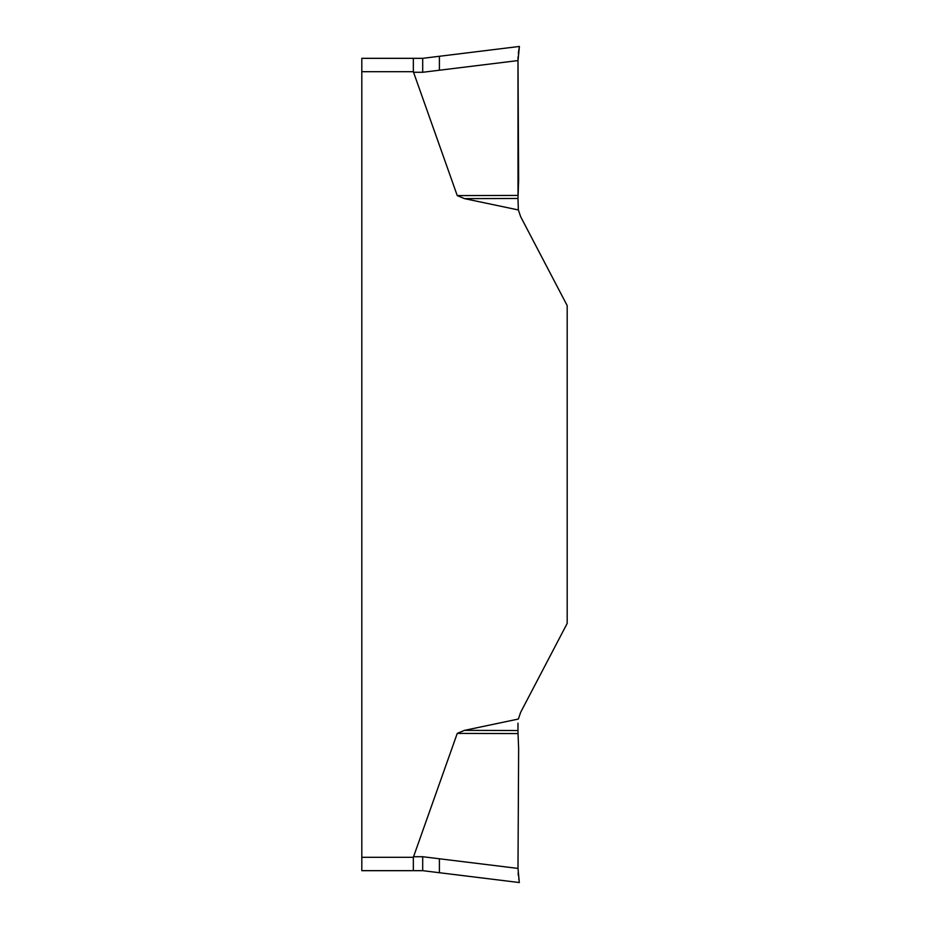 <?xml version="1.0" encoding="UTF-8"?>
<svg xmlns="http://www.w3.org/2000/svg" width="929" height="929" viewBox="0 0 929 929"><rect width="100%" height="100%" fill="white"/><g stroke="black" fill="none" stroke-linecap="round" stroke-linejoin="round"><path stroke-width="1.39" d="M361.811 857.304L413.347 857.304L457.254 733.399L464.488 730.368L518.347 719.046L520.658 712.299L567.189 623.394L567.189 305.606L520.658 216.701L518.347 209.954L464.488 198.632L457.254 195.601L413.347 71.696L361.811 71.696L361.811 870.67L413.347 870.67L361.811 870.67M413.347 857.304L413.347 870.67L422.695 870.67L439.405 872.726L422.695 870.67L422.695 856.724L517.987 868.418L519.206 881.342M361.811 71.696L361.811 58.33L413.347 58.33L413.347 71.696M413.347 58.33L422.695 58.33L519.416 46.45L517.987 60.002L518.637 180.365L517.987 60.582L422.695 72.276L413.451 72.276M464.488 198.632L517.987 198.481L518.637 180.365L517.987 60.582L519.416 46.45L517.987 60.582L518.01 195.427L518.637 180.365M517.987 198.481L518.347 209.954M517.987 60.582L518.057 56.971M518.347 53.394L518.754 50.433M519.032 48.703L519.416 46.45M518.637 748.635L517.987 732.633L518.637 748.635L517.987 868.418M464.488 730.368L517.987 730.519L517.987 732.633M517.987 723.157L517.987 730.519M519.032 880.297L518.754 878.567M518.347 875.606L518.115 872.993M519.416 882.55L439.405 872.726L439.405 858.768M519.265 47.321L518.974 49.028M518.893 49.539L518.463 52.384M518.127 78.814L518.219 190.584M457.254 195.601L518.01 195.427M439.405 70.232L439.405 56.274M518.01 733.573L457.254 733.399M413.451 856.724L422.695 856.724M422.695 58.33L422.695 72.276"/></g></svg>
